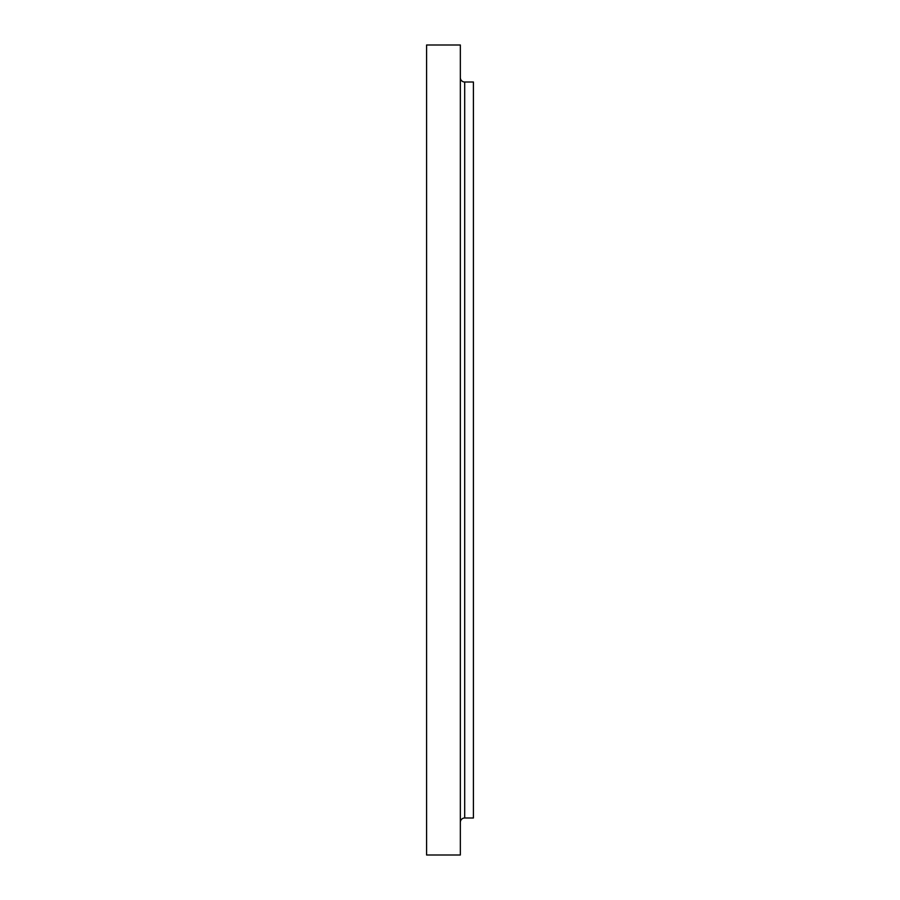 <?xml version="1.0" encoding="UTF-8"?>
<svg xmlns="http://www.w3.org/2000/svg" width="900" height="900" viewBox="0 0 900 900"><rect width="100%" height="100%" fill="white"/><g stroke="black" fill="none" stroke-linecap="round" stroke-linejoin="round"><path stroke-width="1.35" d="M460.339 822.341A4.354 4.354 0 0 1 464.692 817.988L473.411 817.988L473.411 82.013L464.692 82.013L464.692 817.988M460.339 77.659A4.354 4.354 0 0 0 464.692 82.013M460.339 855L460.339 45L426.589 45L426.589 855L460.339 855"/></g></svg>
